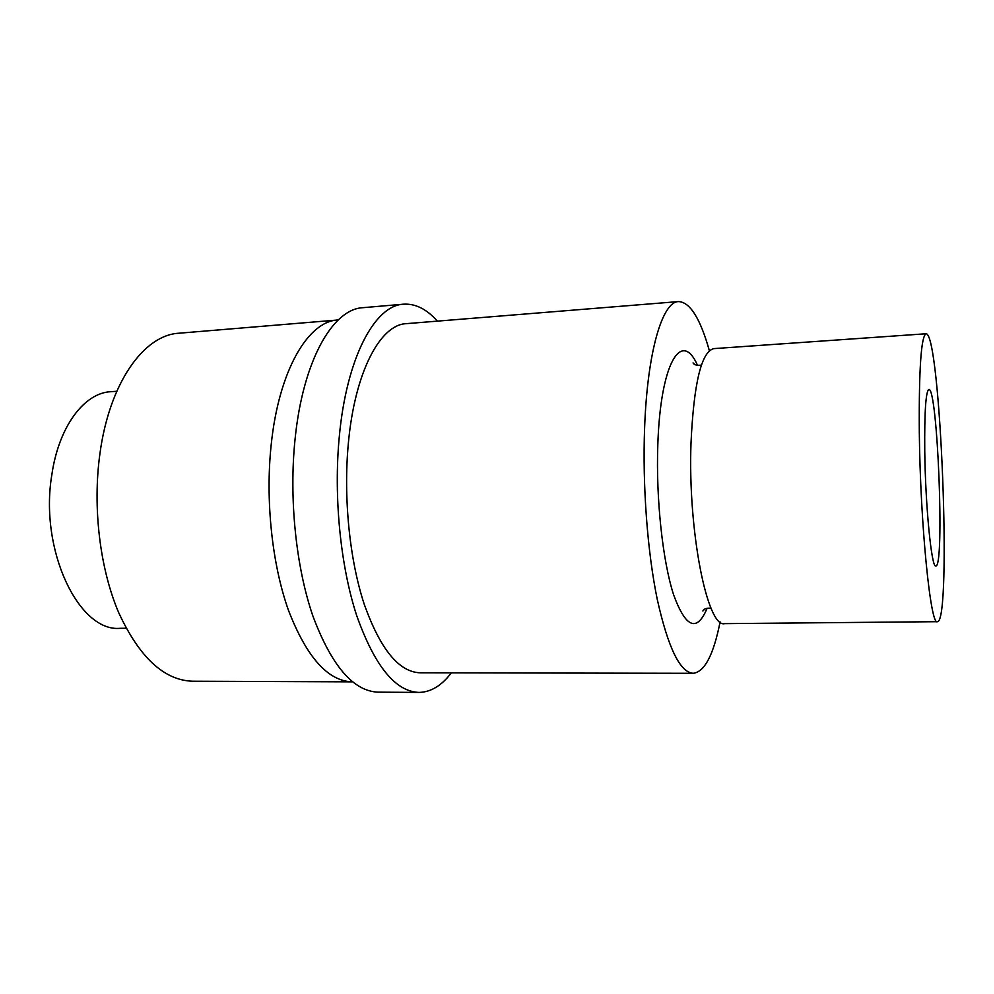 <?xml version="1.0" encoding="UTF-8"?>
<svg xmlns="http://www.w3.org/2000/svg" width="994" height="994" viewBox="0 0 994 994"><rect width="100%" height="100%" fill="white"/><g stroke="black" fill="none" stroke-linecap="round" stroke-linejoin="round"><path stroke-width="1.49" d="M720.091 621.909C713.593 654.76 704.647 671.882 693.253 673.298L420.077 672.801C398.793 671.994 380.13 649.007 364.09 603.83C349.54 559.423 343.303 497.472 348.322 443.672C354.734 372.067 380.193 324.578 406.26 323.659L678.554 301.58C690.022 302.089 700.298 318.465 709.356 350.696M451.313 672.863C441.597 685.686 430.8 692.197 418.934 692.42C395.363 691.526 374.626 665.93 356.722 615.671C340.482 566.17 333.562 496.888 339.265 436.938C346.533 357.43 374.862 305.32 403.576 304.189C415.417 303.468 426.699 309.122 437.397 321.124M418.934 692.42L378.167 692.159C353.379 691.252 331.636 665.918 312.948 616.181C296.013 567.214 288.906 498.702 295.044 439.373C302.859 360.685 332.741 308.948 362.959 307.68L403.576 304.189M337.823 319.993L178.883 333.226C143.993 334.978 109.464 382.628 99.922 453.699C92.467 507.201 99.897 568.643 118.708 612.689C139.483 657.506 164.134 680.343 192.637 681.225L352.137 681.859C327.858 681.002 306.649 657.196 288.508 610.428C272.07 564.418 265.224 500.193 271.225 444.43C278.904 370.34 308.14 321.236 337.823 319.993L338.208 319.956M126.126 628.258L120.199 628.307C78.986 632.383 39.238 550.179 51.8 475.02C58.683 426.501 84.291 392.804 110.843 391.698L116.758 391.276M924.743 450.506C924.432 411.764 925.799 391.412 928.843 389.462C937.615 386.877 944.772 567.81 935.826 565.934C931.614 568.593 925.377 506.194 924.743 450.506M919.301 431.918C918.891 369.122 921.127 336.394 926.023 333.76C940.523 331.735 952.028 622.555 937.404 621.685C930.67 626.717 920.27 524.298 919.301 431.918M937.404 621.685L724.651 623.636C707.43 628.419 687.773 531.194 691.004 443.187C693.775 383.237 701.366 351.714 713.779 348.621L926.023 333.76M693.253 673.298C680.095 672.516 668.117 647.914 657.295 599.531C647.417 551.906 642.422 485.358 644.609 427.88C647.367 351.342 662.451 301.58 678.554 301.58M707.156 608.204C696.993 632.445 685.835 628.022 673.659 594.934C662.663 561.262 655.866 498.59 657.817 444.827C660.414 362.648 681.611 328.915 697.552 365.382M701.429 365.096C696.918 365.643 694.135 364.91 693.054 362.922L694.992 364.686M704.671 609.098L702.87 611.012C703.901 608.887 706.622 607.943 711.045 608.191"/></g></svg>
